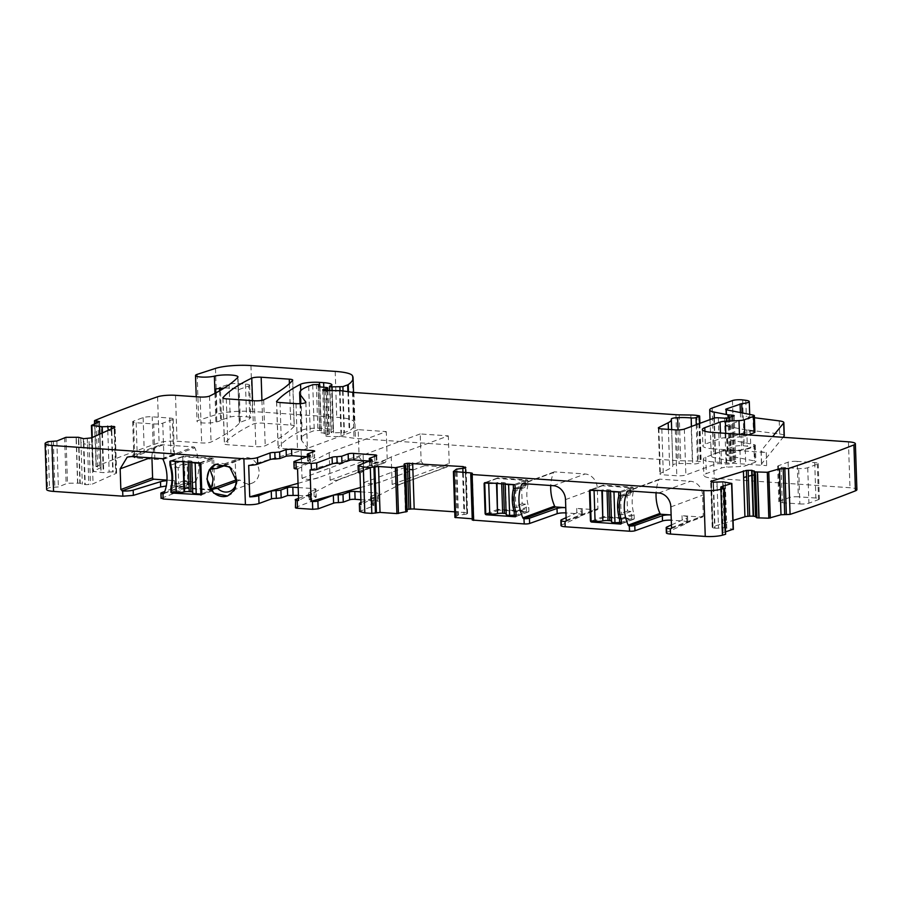 <?xml version="1.0" encoding="UTF-8"?>
<svg xmlns="http://www.w3.org/2000/svg" width="902" height="902" viewBox="0 0 902 902"><rect width="100%" height="100%" fill="white"/><g stroke="black" fill="none" stroke-linecap="round" stroke-linejoin="round"><path stroke-width="0.68" stroke-dasharray="4.51 3.38" d="M183.67 483.652A40.06 34.411 -110.2 0 0 184.29 480.619L187.661 480.653L187.12 464.259L183.737 463.82A40.06 34.411 -110.2 0 0 182.914 460.697L182.779 456.762L212.038 458.78L213.064 489.606L183.805 487.587L183.67 483.652L171.481 488.151L183.613 483.675L183.749 487.621A1.33 1.15 -110.2 0 0 184.763 488.309L213.56 490.293L214.687 489.064L213.706 459.546L200.875 464.282M170.444 460.956L183.275 456.232A1.33 1.15 -110.2 0 1 183.692 456.164L212.489 458.16A1.33 1.15 69.8 0 1 213.706 459.546M183.275 456.232A1.33 1.15 -110.2 0 0 182.723 456.716L182.858 460.663L170.715 465.128M183.613 483.675A40.06 34.411 -110.2 0 0 182.858 460.663M201.146 494.972L213.977 490.237L201.496 494.747M171.301 460.933L182.723 456.716M183.749 487.621L171.639 492.086M46.622 489.482A13.35 2.458 178.1 0 1 47.547 488.534A1631.707 300.783 178.1 0 1 49.509 487.565L58.371 486.922L67.481 483.224L79.872 483.201L82.33 484.182A4.679 0.857 178.1 0 0 84.811 484.588L85.239 484.599A4.679 0.857 178.1 0 0 88.813 484.509L90.482 484.329A4.679 0.857 178.1 0 0 93.064 483.788L116.211 473.336A4.679 0.857 178.1 0 0 116.606 472.964A4.679 0.857 178.1 0 0 116.29 472.671L115.648 472.377A4.679 0.857 178.1 0 0 113.167 471.983L112.739 471.96A4.679 0.857 178.1 0 0 109.165 472.062L103.245 472.637L92.951 471.351L101.035 467.54L96.232 466.447A1631.707 300.783 178.1 0 1 158.899 442.792A1632.665 300.952 178.1 0 1 159.102 442.713A13.35 2.458 178.1 0 1 177.029 441.236L201.665 442.938A6.675 1.229 178.1 0 0 211.045 442.025A486.11 89.602 178.1 0 0 239.267 423.331A13.35 2.458 178.1 0 0 239.492 422.869A13.35 2.458 178.1 0 1 239.492 422.869L239.492 422.858A6.675 1.229 178.1 0 1 240.304 422.237L249.741 418.753L248.648 385.966L239.222 389.438L240.304 422.237M166.971 480.101L174.514 480.619L174.695 485.874L184.685 486.561C188.011 486.866 188.913 487.396 187.39 488.129L188.157 487.52L187.977 482.277A6.675 1.229 -1.9 0 1 187.21 482.886L187.39 488.129L161.063 498.4M174.695 485.874L166.261 485.998M219.581 390.837L220.562 420.4A6.675 1.229 178.1 0 1 221.464 419.926L230.19 417.051A6.675 1.229 178.1 0 1 239.075 416.341L246.562 416.848A8.017 1.477 178.1 0 1 250.722 418.009A8.017 1.477 178.1 0 1 249.741 418.753M220.562 420.4A13.35 2.458 178.1 0 1 216.773 421.854A13.35 2.458 178.1 0 0 215.905 422.057A10.689 1.973 178.1 0 1 204.1 423.015A10.689 1.973 178.1 0 1 197.042 421.403A10.689 1.973 178.1 0 1 198.677 420.298L217.01 414.311A26.71 4.927 178.1 0 1 252.459 411.47L336.728 417.299A33.385 6.156 178.1 0 1 353.866 421.493A126.866 23.384 178.1 0 1 354.587 423.816A126.866 23.384 178.1 0 1 349.75 430.525A6.675 1.229 178.1 0 1 349.187 430.795L344.417 432.554L333.56 432.78A3.337 0.62 178.1 0 1 331.023 432.272A3.337 0.62 178.1 0 1 331.429 431.957L333.03 431.37A3.337 0.62 178.1 0 0 333.436 431.1A16.022 2.954 178.1 0 0 333.469 430.885A16.022 2.954 178.1 0 0 325.16 428.574L320.965 428.292A13.35 2.458 178.1 0 0 302.069 430.175A467.416 86.164 178.1 0 0 278.166 447.279A6.675 1.229 178.1 0 0 278.075 447.493A6.675 1.229 178.1 0 0 281.537 448.452L297.525 449.557A6.675 1.229 178.1 0 0 307.402 448.159A6.675 1.229 178.1 0 0 307.345 448.001L301.843 440.74A73.445 13.541 178.1 0 1 301.167 439.003A73.445 13.541 178.1 0 1 310.209 432.126L314.257 430.637L319.601 430.434A3.337 0.62 178.1 0 1 321.337 430.919A3.337 0.62 178.1 0 1 321.236 431.077L319.827 432.182A3.337 0.62 178.1 0 0 319.736 432.34A3.337 0.62 178.1 0 0 321.225 432.791L327.832 433.4A3.337 0.62 178.1 0 1 329.309 433.862A3.337 0.62 178.1 0 1 328.903 434.178L327.155 434.82A6.675 1.229 178.1 0 1 325.667 435.204A4.003 0.744 178.1 0 0 324.292 435.813A4.003 0.744 178.1 0 0 327.347 436.421L341.069 436.602A6.675 1.229 178.1 0 1 344.102 436.816L354.012 438.248A6.675 1.229 178.1 0 0 355.422 438.395L677.47 460.651A13.35 2.458 178.1 0 0 680.717 460.775L692.341 460.933A13.35 2.458 178.1 0 1 698.396 461.35L700.155 461.598A3.337 0.62 178.1 0 1 701.181 462.004A3.337 0.62 178.1 0 1 700.775 462.32L697.562 463.504A3.337 0.62 178.1 0 1 692.691 463.865A21.366 3.935 178.1 0 0 679.15 463.572A6.675 1.229 178.1 0 0 672.824 465.004A6.675 1.229 178.1 0 0 672.824 465.06A46.746 8.614 178.1 0 1 672.869 465.387A46.746 8.614 178.1 0 1 669.701 468.657L660.332 473.415A6.675 1.229 178.1 0 0 659.881 473.877A6.675 1.229 178.1 0 0 663.342 474.835L676.804 475.771A6.675 1.229 178.1 0 0 685.87 474.993L715.444 464.09A3.337 0.62 178.1 0 1 719.852 463.696L726.076 464.056A3.337 0.62 178.1 0 0 730.868 463.436A6.675 1.229 178.1 0 1 731.635 462.985L732.976 462.489A6.675 1.229 178.1 0 1 734.521 462.095A3.337 0.62 178.1 0 0 735.705 461.576A3.337 0.62 178.1 0 0 733.969 461.102L730.462 460.854A3.337 0.62 178.1 0 1 729.459 460.73L715.636 458.002A20.036 3.698 178.1 0 1 711.227 455.848A20.036 3.698 178.1 0 1 713.685 453.977L733.98 446.49A6.675 1.229 178.1 0 1 744.184 445.825L747.307 446.219A10.012 1.849 178.1 0 1 750.791 447.493A10.012 1.849 178.1 0 1 743.271 449.534L727.734 454.946A4.003 0.744 178.1 0 0 727.237 455.318A4.003 0.744 178.1 0 0 728.128 455.747L754.422 460.945A6.675 1.229 178.1 0 1 755.887 461.666A6.675 1.229 178.1 0 1 755.064 462.286L745.796 465.703A6.675 1.229 178.1 0 1 740.508 466.514L726.877 467.168A6.675 1.229 178.1 0 0 721.6 467.969L706.322 473.595A20.036 3.698 178.1 0 0 703.864 475.478A20.036 3.698 178.1 0 0 714.26 478.364L849.966 487.734A13.35 2.458 178.1 0 1 856.9 489.662M711.114 481.702L711.317 487.655L713.279 487.26L714.632 528.098A4.679 0.857 178.1 0 1 712.636 527.614L712.287 527.298A4.679 0.857 178.1 0 1 712.197 527.14A4.679 0.857 178.1 0 1 712.986 526.633L733.055 520.443M714.632 528.098L715.015 528.132A4.679 0.857 178.1 0 0 718.522 528.155L724.723 527.76L733.123 529.237M725.952 531.729L721.995 533.105L726.031 533.995M666.364 532.89A8.017 1.477 178.1 0 1 667.04 532.259L686.839 523.318A10.689 1.973 178.1 0 0 687.741 522.483A10.689 1.973 178.1 0 0 682.194 520.939L671.528 520.206A6.675 1.229 178.1 0 0 671.291 520.195M561.021 525.607A8.017 1.477 178.1 0 1 561.698 524.987L581.497 516.034A10.689 1.973 178.1 0 0 582.399 515.2A10.689 1.973 178.1 0 0 576.852 513.666L566.185 512.922A6.675 1.229 178.1 0 0 565.949 512.911M472.265 520.048L473.888 519.191L472.22 518.797M454.946 517.398L458.013 515.053L463.989 514.512A4.679 0.857 178.1 0 0 466.774 514.005L466.999 513.926A4.679 0.857 178.1 0 0 467.574 513.486A4.679 0.857 178.1 0 0 467.383 513.249L466.886 512.956A4.679 0.857 178.1 0 0 464.643 512.505L454.732 511.829M405.765 469.029L404.784 468.882L406.137 509.72A4.679 0.857 178.1 0 1 407.106 509.461M406.137 509.72L405.911 509.799A4.679 0.857 178.1 0 0 405.336 510.239A4.679 0.857 178.1 0 0 405.517 510.464L407.152 511.445M360.969 502.515L373.09 498.051L373.349 505.921L359.605 511.468M370.542 496.619L370.801 504.489A4.003 0.744 178.1 0 0 372.323 505.019L373.845 505.548L373.575 497.667A4.003 0.744 -1.9 0 0 372.052 497.149A4.003 0.744 178.1 0 1 370.542 496.619A4.003 0.744 178.1 0 1 371.026 496.247L377.498 493.856A4.003 0.744 178.1 0 0 377.994 493.484L378.254 501.354A4.003 0.744 178.1 0 1 377.758 501.726L377.498 493.856M370.801 504.489A4.003 0.744 178.1 0 1 371.286 504.117L377.758 501.726M360.879 499.719L376.179 500.779A4.003 0.744 178.1 0 1 378.254 501.354M295.428 507.679A4.003 0.744 178.1 0 1 295.912 507.307L311.855 501.241L311.596 493.36A4.003 0.744 -1.9 0 0 310.074 492.842L309.048 491.94L309.307 499.809A4.003 0.744 178.1 0 0 308.822 500.182A4.003 0.744 178.1 0 0 310.344 500.711L310.074 492.842M298.539 498.378L311.111 493.744L311.37 501.613L310.344 500.711M298.438 495.401L314.144 496.495C316.151 496.675 316.681 497.002 315.723 497.442L315.463 489.572A4.003 0.744 -1.9 0 0 315.959 489.2L316.219 497.07L309.307 499.809M781.121 467.304L782.293 502.718A6.675 1.229 178.1 0 1 778.832 501.76A6.675 1.229 178.1 0 1 779.644 501.14L789.273 497.588A6.675 1.229 178.1 0 1 798.338 496.81L797.154 461.384L814.72 462.602A6.675 1.229 178.1 0 1 818.182 463.56A6.675 1.229 178.1 0 1 817.359 464.192L807.73 467.732A6.675 1.229 178.1 0 1 798.676 468.51L781.121 467.304A6.675 1.229 178.1 0 1 777.648 466.345A6.675 1.229 178.1 0 1 778.471 465.714L788.1 462.162A6.675 1.229 178.1 0 1 797.154 461.384M782.293 502.718L799.848 503.936L798.676 468.51M814.72 462.602L815.893 498.017A6.675 1.229 178.1 0 1 819.354 498.986A6.675 1.229 178.1 0 1 818.531 499.607L808.914 503.158A6.675 1.229 178.1 0 1 799.848 503.936M815.893 498.017L798.338 496.81M294.165 426.251A467.416 86.164 178.1 0 1 265.211 445.768A6.675 1.229 178.1 0 1 255.83 446.682L227.845 444.742A6.675 1.229 178.1 0 1 224.384 443.784A6.675 1.229 178.1 0 1 224.474 443.57A467.416 86.164 178.1 0 1 253.304 424.041A6.675 1.229 178.1 0 1 262.685 423.139L290.794 425.079A6.675 1.229 178.1 0 1 294.255 426.037A6.675 1.229 178.1 0 1 294.165 426.251L292.643 380.34M173.567 455.036L163.939 458.588A6.675 1.229 178.1 0 1 154.873 459.366L137.318 458.148A6.675 1.229 178.1 0 1 133.857 457.19A6.675 1.229 178.1 0 1 134.68 456.559L144.297 453.018A6.675 1.229 178.1 0 1 153.363 452.24L170.918 453.447A6.675 1.229 178.1 0 1 174.379 454.405A6.675 1.229 178.1 0 1 173.567 455.036L172.383 419.61L162.766 423.162A6.675 1.229 178.1 0 1 153.701 423.94L136.146 422.734A6.675 1.229 178.1 0 1 132.684 421.764A6.675 1.229 178.1 0 1 133.507 421.144L143.125 417.592A6.675 1.229 178.1 0 1 152.19 416.814L169.745 418.032A6.675 1.229 178.1 0 1 173.207 418.99A6.675 1.229 178.1 0 1 172.383 419.61M174.514 480.619A10.689 1.973 -1.9 0 0 166.938 480.676M151.942 457.957L151.919 457.134L150.048 457.821M161.999 458.644L193.761 446.941L163.183 444.833A13.35 11.467 -110.2 0 0 159 445.419A13.35 11.467 -110.2 0 0 151.919 457.134M193.761 446.941A1.33 1.15 69.8 0 1 194.843 447.764A40.06 34.411 69.8 0 1 195.959 481.352A1.33 1.15 69.8 0 1 194.922 482.029L184.515 481.318A6.675 1.229 -1.9 0 1 187.977 482.277M187.21 482.886L164.795 491.466M227.744 495.908A16.901 14.511 -110.2 0 0 227.935 495.841A16.901 14.511 -110.2 0 0 236.899 481.003A16.901 14.511 -110.2 0 0 216.243 464.124A16.901 14.511 -110.2 0 0 216.006 464.214M298.032 483.337L319.522 477.316L362.751 461.384L359.109 457.201L358.195 429.656L386.281 431.596L329.196 452.646L297.559 468.995M298.179 487.531L313.885 488.625A4.003 0.744 -1.9 0 1 315.959 489.2M315.463 489.572L308.563 492.312L308.822 500.182M329.196 452.646L330.109 480.191L336.852 480.439L340.584 478.77L298.607 500.486M330.109 480.191L387.195 459.141L385.075 462.658L362.751 461.384M358.195 429.656L301.099 450.696L248.693 465.387M307.03 456.739L312.836 457.134C314.854 457.325 315.384 457.641 314.426 458.092L314.697 451.158M294.12 468.33A4.003 0.744 178.1 0 1 294.604 467.958L310.559 461.88L310.333 455.318M309.848 455.702L310.062 462.252L309.036 461.35A4.003 0.744 178.1 0 1 307.514 460.832A4.003 0.744 178.1 0 1 308.01 460.448L314.426 458.092L314.2 451.53M369.065 461.023L374.871 461.418A4.003 0.744 178.1 0 1 376.946 462.004A4.003 0.744 178.1 0 1 376.45 462.376L369.989 464.755A4.003 0.744 178.1 0 0 369.493 465.139A4.003 0.744 178.1 0 0 371.015 465.657A4.003 0.744 -1.9 0 1 372.537 466.187L372.312 459.625M358.297 472.118A10.012 1.849 -1.9 0 1 359.526 471.171L372.041 466.56A4.003 0.744 -1.9 0 0 372.537 466.187M405.911 509.799L404.412 464.801M463.188 468.521L463.346 473.234L465.567 473.325L465.398 468.037M466.999 513.926L465.477 468.003M462.467 468.589L462.602 472.682L465.409 473.043L465.252 468.093M456.886 469.074L456.987 472.073L456.48 469.141M455.318 469.592L455.465 471.825L455.386 469.547M725.253 482.04L725.174 484.295L725.107 482.018M722.705 481.848L722.795 484.848L723.201 481.848M717 482.243L717.135 486.325L713.662 487.181L713.493 482.22M712.287 527.298L710.979 487.666L711.689 487.362L710.979 487.666L710.765 481.386M779.204 420.873L779.644 433.997L746.766 429.826A10.012 1.849 178.1 0 1 750.238 431.1A10.012 1.849 178.1 0 1 742.729 433.14L727.192 438.541A4.003 0.744 178.1 0 0 726.696 438.924A4.003 0.744 178.1 0 0 727.576 439.353L753.869 444.551A6.675 1.229 178.1 0 1 755.346 445.261A6.675 1.229 178.1 0 1 754.523 445.892L745.255 449.309A6.675 1.229 178.1 0 1 739.967 450.109L726.336 450.763A6.675 1.229 178.1 0 0 721.048 451.575L705.781 457.201A20.036 3.698 178.1 0 0 703.312 459.073A20.036 3.698 178.1 0 0 713.719 461.959L766.677 465.624A10.012 1.849 178.1 0 1 761.48 464.18A10.012 1.849 178.1 0 1 761.592 463.887L783.139 437.312M712.738 432.441L713.279 448.846L766.238 452.5A10.012 1.849 178.1 0 1 761.04 451.056A10.012 1.849 178.1 0 1 761.164 450.763L772.653 436.579M713.279 448.846A20.036 3.698 178.1 0 1 702.883 445.96A20.036 3.698 178.1 0 1 705.341 444.077L720.619 438.451A6.675 1.229 178.1 0 1 725.907 437.65L739.527 436.996A6.675 1.229 178.1 0 0 744.815 436.196L748.31 434.899M726.606 409.835L727.147 426.229L753.441 431.427A6.675 1.229 178.1 0 1 754.906 432.148M727.147 426.229A4.003 0.744 178.1 0 1 726.268 425.8A4.003 0.744 178.1 0 1 726.753 425.428L742.29 420.028A10.012 1.849 178.1 0 0 749.81 417.987A10.012 1.849 178.1 0 0 746.326 416.701L754.433 417.727M224.17 388.085A13.35 2.458 178.1 0 1 225.523 388.029A13.35 2.458 178.1 0 1 234.779 388.514A13.35 2.458 178.1 0 1 237.733 389.337A13.35 2.458 178.1 0 1 238.399 390.059L238.399 390.059A6.675 1.229 178.1 0 1 239.222 389.438M94.71 420.535L96.232 466.447M107.778 430.231L111.386 430.998L111.318 428.946M114.159 427.661L114.317 432.419L111.814 431.145L111.735 428.754M116.29 472.671L114.791 427.368M91.542 437.876L91.767 444.517L89.163 444.697L88.96 438.417M87.291 438.586L87.483 444.539L83.886 443.773L83.717 438.688M80.808 438.271L80.943 442.352L83.446 443.626L83.288 438.665M78.699 437.335L78.801 440.345L78.35 437.278M76.05 437.177L76.332 439.454L76.253 437.177M47.986 441.642L49.509 487.565M215.691 389.055A13.35 2.458 178.1 0 0 219.468 387.601A6.675 1.229 178.1 0 1 220.37 387.138L229.108 384.252A6.675 1.229 178.1 0 1 237.981 383.542L245.479 384.06A8.017 1.477 178.1 0 1 249.64 385.21A8.017 1.477 178.1 0 1 248.648 385.966M671.449 524.941L686.67 518.064L686.839 523.318M671.178 528.516L702.162 517.083L682.025 515.696A10.689 1.973 178.1 0 1 687.572 517.229A10.689 1.973 178.1 0 1 686.67 518.064M702.162 517.083A1.33 1.15 -110.2 0 0 703.289 515.854L702.602 495.198A13.35 11.467 -110.2 0 0 690.47 481.273L659.892 479.154A1.33 1.15 -110.2 0 0 658.855 479.83A40.06 34.411 -110.2 0 0 656.081 492.796M671.359 514.963L671.111 514.941A6.675 1.229 178.1 0 1 671.359 514.963L671.528 520.206M566.106 517.669L581.328 510.791L581.497 516.034M565.836 521.232L596.82 509.81L576.682 508.412A10.689 1.973 178.1 0 1 582.23 509.957A10.689 1.973 178.1 0 1 581.328 510.791M596.82 509.81A1.33 1.15 -110.2 0 0 597.947 508.581L597.271 487.914A13.35 11.467 -110.2 0 0 585.127 473.99L554.55 471.87A1.33 1.15 -110.2 0 0 553.512 472.558A40.06 34.411 -110.2 0 0 550.75 485.513M566.016 507.679L565.768 507.657A6.675 1.229 178.1 0 1 566.016 507.679L566.185 512.922M360.62 491.849L375.908 492.909A4.003 0.744 178.1 0 1 377.994 493.484M236.538 481.939A13.35 11.467 -110.2 0 0 236.628 479.74A13.35 11.467 -110.2 0 0 232.197 469.491A13.35 11.467 -110.2 0 0 231.769 469.085M301.369 458.825L302.012 478.252C307.481 480.089 313.31 479.774 319.522 477.316M301.099 450.696L301.291 456.333M387.195 459.141L386.281 431.596M360.473 487.508L381.546 481.6L424.774 465.669L421.133 461.486L420.219 433.941L448.317 435.88L391.231 456.931L392.144 484.475L398.887 484.724L445.847 467.123L424.774 465.669M402.619 483.066L361.037 504.568M420.219 433.941L363.134 454.991L310.051 469.863M359.999 473.076L391.231 456.931M515.177 489.245L528.02 484.509L527.884 480.574A1.33 1.15 -110.2 0 0 526.869 479.887L498.073 477.891A1.33 1.15 -110.2 0 0 497.081 478.477L525.483 480.439L525.618 484.374A40.06 34.411 -110.2 0 0 524.998 487.407L521.627 487.373L522.168 503.778L525.562 504.207A40.06 34.411 -110.2 0 0 526.373 507.341L526.509 511.276L498.107 509.314A1.33 1.15 -110.2 0 0 499.144 510.036L527.941 512.02A1.33 1.15 -110.2 0 0 528.91 511.468L516.079 516.203M528.91 511.468L528.775 507.533L515.944 512.268M498.107 509.314L485.919 513.802M497.081 478.477L485.75 482.66M527.884 480.574L515.053 485.31M528.02 484.509A40.06 34.411 -110.2 0 0 528.775 507.533M620.52 496.528L633.351 491.793L633.227 487.858A1.33 1.15 -110.2 0 0 632.212 487.159L603.415 485.175A1.33 1.15 -110.2 0 0 602.423 485.761L630.825 487.723L630.96 491.658A40.06 34.411 -110.2 0 0 630.34 494.691L626.969 494.657L627.51 511.051L630.893 511.49A40.06 34.411 -110.2 0 0 631.716 514.614L631.851 518.549L603.449 516.587A1.33 1.15 -110.2 0 0 604.487 517.32L633.272 519.304A1.33 1.15 -110.2 0 0 634.253 518.751L621.422 523.487M603.449 516.587L591.261 521.085M602.423 485.761L591.092 489.944M633.227 487.858L620.396 492.582M633.351 491.793A40.06 34.411 -110.2 0 0 634.117 514.817L621.286 519.541M634.253 518.751L634.117 514.817M779.644 433.997A13.35 2.458 178.1 0 1 784.278 435.7M235.76 476.38L235.208 459.873L209.918 469.198M236.527 481.42L240.101 480.101A13.35 11.467 -110.2 0 0 251.996 483.19A13.35 11.467 -110.2 0 0 254.657 461.215A13.35 11.467 -110.2 0 0 242.762 458.126A13.35 11.467 -110.2 0 0 239.436 460.167L224.147 465.804M235.208 459.873L239.436 460.167M240.101 480.101L236.437 479.853M363.405 463.109L364.047 482.536C369.516 484.374 375.345 484.058 381.546 481.6M363.134 454.991L363.326 460.629M392.144 484.475L449.23 463.436L447.099 466.943L445.847 467.123M449.23 463.436L448.317 435.88M493.541 483.201A6.675 1.229 -1.9 0 0 496.495 482.807L496.979 482.705A4.003 0.744 -1.9 0 1 501.647 482.446L503.384 482.57A4.003 0.744 -1.9 0 1 505.458 483.145A4.003 0.744 -1.9 0 1 505.391 483.292L505.267 483.416A6.675 1.229 -1.9 0 0 505.143 483.652A6.675 1.229 -1.9 0 0 505.492 484.024M526.509 511.276L516.045 515.132M506.146 513.689A4.003 0.744 -1.9 0 1 506.484 513.971A4.003 0.744 -1.9 0 1 506.405 514.117L506.281 514.241A6.675 1.229 -1.9 0 0 506.169 514.478M525.483 480.439L514.14 484.622M515.662 511.287L526.373 507.341M515.155 488.241L525.618 484.374M524.998 487.407L516.023 490.722A40.06 34.411 -110.2 0 0 516.575 507.522L525.562 504.207M516.023 490.722L512.652 490.688L521.627 487.373M522.168 503.778L513.193 507.082L512.652 490.688M513.193 507.082L516.575 507.522M598.883 490.474A6.675 1.229 -1.9 0 0 601.837 490.09L602.322 489.989A4.003 0.744 -1.9 0 1 606.99 489.73L608.715 489.842A4.003 0.744 -1.9 0 1 610.801 490.429A4.003 0.744 -1.9 0 1 610.733 490.564L610.609 490.688A6.675 1.229 -1.9 0 0 610.485 490.936A6.675 1.229 -1.9 0 0 610.834 491.308M631.851 518.549L621.377 522.416M611.488 520.973A4.003 0.744 -1.9 0 1 611.815 521.255A4.003 0.744 -1.9 0 1 611.748 521.401L611.624 521.525A6.675 1.229 -1.9 0 0 611.511 521.762M630.825 487.723L619.482 491.906M621.004 518.571L631.716 514.614M620.486 495.514L630.96 491.658M630.34 494.691L621.354 498.005A40.06 34.411 -110.2 0 0 621.918 514.794L630.893 511.49M621.354 498.005L617.983 497.972L626.969 494.657M627.51 511.051L618.535 514.365L617.983 497.972M618.535 514.365L621.918 514.794M192.047 462.365A6.675 1.229 178.1 0 1 191.709 461.993A6.675 1.229 178.1 0 1 191.822 461.745L192.848 492.582A6.675 1.229 178.1 0 0 192.724 492.819M182.779 456.762L171.448 460.933M191.946 461.621A4.003 0.744 178.1 0 0 192.013 461.486A4.003 0.744 178.1 0 0 189.939 460.899L188.202 460.787A4.003 0.744 178.1 0 0 183.534 461.046L183.05 461.147A6.675 1.229 178.1 0 1 180.096 461.542M200.267 463.121L212.038 458.78M201.845 493.744L213.064 489.606M183.805 487.587L171.617 492.086M170.726 465.184L182.914 460.697M184.29 480.619L175.304 483.934A40.06 34.411 -110.2 0 0 174.751 467.135L183.737 463.82M175.304 483.934L178.675 483.968L187.661 480.653M187.12 464.259L178.134 467.574L178.675 483.968M178.134 467.574L174.751 467.135M214.687 489.064L201.845 493.8M199.658 462.884L212.489 458.16M183.692 456.164L170.861 460.899M174.063 492.255L184.763 488.309M46.025 442.611L47.547 488.534M163.183 444.833L131.421 456.536M163.082 459.479L194.843 447.764M164.198 493.067L195.959 481.352M163.939 493.462L194.922 482.029M161.526 498.039L161.345 492.785M340.584 478.77L383.812 462.839M312.836 457.134L312.667 452.094M307.785 453.898L308.01 460.448M308.856 456.062L309.036 461.35M294.39 461.396L294.604 467.958M374.702 456.378L374.871 461.418M376.235 455.814L376.45 462.376M369.764 458.205L369.989 464.755M370.835 460.37L371.015 465.657M372.041 466.56L371.827 460.009M359.526 471.171L359.312 464.62M360.834 510.532L360.575 502.662M405.517 510.464L403.995 464.553M404.784 468.882L404.648 464.947M463.346 473.234L464.643 512.505M467.383 513.249L465.872 467.811M465.567 473.325L466.886 512.956M465.409 473.043L466.774 514.005M462.602 472.682L463.989 514.512M456.987 472.073L458.408 514.986M456.581 472.017L458.013 515.053M455.465 471.825L456.908 515.459M455.386 471.814L456.84 515.504M471.013 473.911L472.501 518.808M472.039 473.527L473.561 519.451M471.07 473.888L472.592 519.8M723.325 487.711L724.847 533.623M721.656 487.554L723.178 533.465M720.935 487.452L722.434 532.811M731.545 483.314L733.067 529.226M725.332 484.261L726.775 527.952M725.174 484.295L726.629 527.941M723.303 484.724L724.723 527.76M722.795 484.848L724.227 527.76M717.135 486.325L718.522 528.155M713.279 487.26L713.11 482.187M713.662 487.181L715.015 528.132M711.317 487.655L712.636 527.614M712.986 526.633L711.509 481.893M848.444 441.822L849.966 487.734M713.719 461.959L714.26 478.364M766.238 452.5L766.677 465.624M704.924 431.269L705.341 444.077M720.439 432.971L720.619 438.451M725.76 433.343L725.907 437.65M739.437 434.29L739.527 436.996M744.759 434.663L744.815 436.196M752.888 415.033L753.441 431.427M726.234 409.745L726.753 425.428M740.362 412.552L740.621 420.321M742.053 412.89L742.29 420.028M745.785 400.308L746.326 416.701M746.766 429.826L747.307 446.219M742.662 399.913L744.184 445.825M732.458 400.578L733.98 446.49M712.163 408.054L713.685 453.977M714.316 418.054L715.636 458.002M728.049 417.976L729.459 460.73M729.03 417.727L730.462 460.854M732.48 416.284L733.969 461.102M732.999 416.172L734.521 462.095M731.454 416.577L732.976 462.489M730.101 417.074L731.635 462.985M729.346 417.525L730.868 463.436M724.554 418.145L726.076 464.056M718.33 417.773L719.852 463.696M713.922 418.167L715.444 464.09M684.336 429.081L685.87 474.993M675.282 429.859L676.804 475.771M661.82 428.924L663.342 474.835M658.843 428.405L660.332 473.415M668.393 429.375L669.701 468.657M671.302 419.137L672.824 465.06M678.033 429.916L679.15 463.572M691.451 426.454L692.691 463.865M696.265 424.684L697.562 463.504M699.478 423.489L700.775 462.32M698.633 415.687L700.155 461.598M696.874 415.427L698.396 461.35M690.808 415.01L692.341 460.933M679.195 414.864L680.717 460.775M675.948 414.728L677.47 460.651M353.9 392.471L355.422 438.395M352.49 392.336L354.012 438.248M342.58 390.904L344.102 436.816M339.547 390.69L341.069 436.602M325.814 390.51L327.347 436.421M324.179 390.408L325.667 435.204M325.678 390.51L327.155 434.82M327.46 390.532L328.903 434.178M326.31 387.488L327.832 433.4M319.691 386.879L321.225 432.791M318.316 386.563L319.827 432.182M319.77 386.89L321.236 431.077M318.079 384.523L319.601 430.434M316.354 384.41L317.876 430.322M312.735 384.714L314.257 430.637M308.687 386.214L310.209 432.126M300.614 403.622L301.843 440.74M305.834 402.405L307.345 448.001M296.003 403.645L297.525 449.557M280.015 402.54L281.537 448.452M276.655 401.785L278.166 447.279M300.749 390.634L302.069 430.175M319.522 384.771L320.965 428.292M323.784 387.251L325.16 428.574M331.913 385.188L333.436 431.1M331.508 385.458L333.03 431.37M329.906 386.045L331.429 431.957M332.161 390.6L333.56 432.78M340.043 390.701L341.441 432.892M343.042 390.972L344.417 432.554M347.89 391.671L349.187 430.795M348.465 391.75L349.75 430.525M352.344 375.582L353.866 421.493M335.206 371.387L336.728 417.299M250.936 365.558L252.459 411.47M215.488 368.399L217.01 414.311M197.155 374.375L198.677 420.298M214.958 393.373L215.905 422.057M237.745 377.419L239.267 423.331M239.492 422.858L237.97 376.946M215.815 392.911L216.773 421.854M209.523 396.102L211.045 442.025M200.143 397.015L201.665 442.938M175.507 395.313L177.029 441.236M157.579 396.801L159.102 442.713M96.153 423.241L97.608 467.056M97.957 422.429L99.434 467.146M99.288 421.832L100.81 467.743M91.542 425.327L93.064 471.25M92.263 437.549L93.391 471.52M99.694 434.189L100.968 472.524M99.874 434.11L101.148 472.535M101.926 433.185L103.245 472.637M102.433 432.96L103.753 472.625M107.789 430.536L109.165 472.062M111.386 430.998L112.739 471.96M111.814 431.145L113.167 471.983M114.317 432.419L115.648 472.377M116.211 473.336L114.689 427.413M91.767 444.517L93.064 483.788M89.163 444.697L90.482 484.329M87.483 444.539L88.813 484.509M83.886 443.773L85.239 484.599M83.446 443.626L84.811 484.588M80.943 442.352L82.33 484.182M78.801 440.345L80.233 483.258M78.451 440.165L79.872 483.201M76.332 439.454L77.775 483.1M76.129 439.398L77.583 483.089M65.959 437.312L67.481 483.224M64.594 437.504L66.117 483.416M56.849 440.999L58.371 486.922M53.331 441.371L54.853 487.283M51.504 441.281L53.026 487.193M289.418 383.598L290.794 425.079M263.688 399.857L265.211 445.768M254.308 400.759L255.83 446.682M226.323 398.831L227.845 444.742M222.963 398.075L224.474 443.57M252.526 400.635L253.304 424.041M261.93 400.364L262.685 423.139M184.685 486.561L184.515 481.318M245.479 384.06L246.562 416.848M239.075 416.341L237.981 383.542M229.108 384.252L230.19 417.051M221.464 419.926L220.483 390.318M220.415 388.345L220.37 387.138M219.468 387.601L219.502 388.446M742.729 433.14L743.271 449.534M741.049 433.434L741.602 449.839M727.192 438.541L727.734 454.946M727.576 439.353L728.128 455.747M753.869 444.551L754.422 460.945M754.523 445.892L755.064 462.286M745.255 449.309L745.796 465.703M739.967 450.109L740.508 466.514M726.336 450.763L726.877 467.168M721.048 451.575L721.6 467.969M705.781 457.201L706.322 473.595M666.86 527.016L667.04 532.259M682.025 515.696L682.194 520.939M561.529 519.732L561.698 524.987M576.682 508.412L576.852 513.666M372.323 505.019L372.052 497.149M371.026 496.247L371.286 504.117M375.908 492.909L376.179 500.779M295.653 499.437L295.912 507.307M314.144 496.495L313.885 488.625M778.471 465.714L779.644 501.14M807.73 467.732L808.914 503.158M818.531 499.607L817.359 464.192M788.1 462.162L789.273 497.588M163.939 458.588L162.766 423.162M169.745 418.032L170.918 453.447M153.363 452.24L152.19 416.814M143.125 417.592L144.297 453.018M134.68 456.559L133.507 421.144M136.146 422.734L137.318 458.148M154.873 459.366L153.701 423.94M302.012 478.252L359.109 457.201M658.855 479.83L628.807 490.913M659.892 479.154L628.13 490.868M658.708 492.977L690.47 481.273M670.851 506.901L702.602 495.198M671.528 527.569L703.289 515.854M553.512 472.558L523.476 483.63M554.55 471.87L522.788 483.585M553.366 485.693L585.127 473.99M565.509 499.629L597.271 487.914M566.197 520.285L597.947 508.581M527.941 512.02L515.876 516.474M499.144 510.036L488.444 513.982M498.073 477.891L485.242 482.626M526.869 479.887L514.039 484.611M633.272 519.304L621.219 523.746M604.487 517.32L593.787 521.255M603.415 485.175L590.584 489.91M632.212 487.159L619.381 491.894M761.164 450.763L761.592 463.887M364.047 482.536L421.133 461.486M496.517 483.404L496.495 482.807M497.002 483.438L496.979 482.705M506.281 514.241L505.267 483.416M506.405 514.117L505.391 483.292M503.417 483.878L503.384 482.57M501.692 483.765L501.647 482.446M601.859 490.688L601.837 490.09M602.344 490.722L602.322 489.989M611.624 521.525L610.609 490.688M611.748 521.401L610.733 490.564M608.76 491.162L608.715 489.842M607.035 491.038L606.99 489.73M191.822 461.745L192.848 492.582M183.05 461.147L183.072 461.745M183.534 461.046L183.568 461.779M188.202 460.787L188.247 462.095M189.939 460.899L189.984 462.219M159 445.419L127.238 457.122M163.578 493.687L195.339 481.972M307.368 456.604L307.514 460.832M376.732 455.442L376.946 462.004M369.358 460.911L369.493 465.139M405.336 510.239L403.814 464.327M467.574 513.486L466.041 467.563M472.366 473.279L473.888 519.191M720.472 487.193L721.995 533.105M712.197 527.14L710.686 481.228M702.342 429.555L702.883 445.96M725.715 409.407L726.268 425.8M749.686 414.401L749.81 417.987M710.021 419.61L711.227 455.848M734.183 415.664L735.705 461.576M658.359 427.965L659.881 473.877M671.686 429.611L672.869 465.387M671.291 419.092L672.824 465.004M699.896 423.342L701.181 462.004M322.769 389.901L324.292 435.813M327.877 390.543L329.309 433.862M318.214 386.417L319.736 432.34M319.872 386.902L321.337 430.919M299.994 403.656L301.167 439.003M305.879 402.236L307.402 448.159M276.553 401.582L278.075 447.493M331.947 384.974L333.469 430.885M329.636 390.566L331.023 432.272M353.55 392.449L354.587 423.816M196.23 396.745L197.042 421.403M94.597 423.951L96.007 466.65M99.513 421.617L101.035 467.54M91.835 437.741L92.951 471.351M116.606 472.964L115.084 427.052M292.733 380.125L294.255 426.037M222.862 397.872L224.384 443.784M249.64 385.21L250.722 418.009M750.238 431.1L750.791 447.493M726.696 438.924L727.237 455.318M755.346 445.261L755.887 461.666M703.312 459.073L703.864 475.478M687.572 517.229L687.741 522.483M582.23 509.957L582.399 515.2M777.648 466.345L778.832 501.76M818.182 463.56L819.354 498.986M173.207 418.99L174.379 454.405M132.684 421.764L133.857 457.19M336.852 480.439L385.075 462.658M659.475 479.21L627.713 490.925M670.829 528.741L702.579 517.026M554.132 471.938L522.371 483.641M565.486 521.457L597.248 509.754M528.358 511.964L515.527 516.699M497.656 477.959L484.825 482.683M633.689 519.248L620.858 523.972M602.998 485.231L590.167 489.966M761.04 451.056L761.48 464.18M242.762 458.126L220.302 466.402M251.996 483.19L229.548 491.466M398.887 484.724L447.099 466.943M506.484 513.971L505.458 483.145M611.815 521.255L610.801 490.429M192.013 461.486L193.039 492.312"/><path stroke-width="1.35" d="M200.718 495.029A1.33 1.15 69.8 0 0 201.845 493.8L200.875 464.282A1.33 1.15 69.8 0 0 199.658 462.884L170.861 460.899A1.33 1.15 69.8 0 0 169.892 461.452L170.016 465.387A40.06 34.411 69.8 0 1 170.782 488.41L170.918 492.345A1.33 1.15 69.8 0 0 171.932 493.044L201.496 494.747M114.159 427.661L114.114 426.466L114.689 427.413L91.542 437.876L83.717 438.688L78.35 437.278L65.959 437.312L56.849 440.999L47.986 441.642A1631.707 300.783 178.1 0 0 46.025 442.611A13.35 2.458 178.1 0 0 45.1 443.57A13.35 2.458 178.1 0 0 52.034 445.487L243.89 458.746L245.412 504.658L163.138 498.975L162.969 493.732L163.939 493.462M52.034 445.487L53.556 491.398L122.852 496.19L133.361 495.378L160.68 486.956L160.511 481.702L133.192 490.136A8.017 1.477 -1.9 0 1 122.672 490.947L120.845 489.504L120.158 468.848L127.238 457.122L131.421 456.536L161.999 458.644A1.33 1.15 69.8 0 1 163.082 459.479A40.06 34.411 69.8 0 1 164.198 493.067A1.33 1.15 69.8 0 1 163.161 493.744M236.527 481.138L229.638 467.01L215.871 464.271L209.196 469.886L206.908 479.097L213.797 493.225L227.563 495.976L234.238 490.35L236.527 481.138M169.892 461.452L171.301 460.933M170.715 465.128L170.016 465.387M170.782 488.41L171.481 488.151L171.617 492.086L176.296 492.402A6.675 1.229 178.1 0 0 184.076 491.973L184.56 491.872A4.003 0.744 178.1 0 1 189.228 491.613L190.953 491.737A4.003 0.744 178.1 0 1 192.701 492.03M171.639 492.086L170.918 492.345M257.487 457.585L257.701 464.135L270.217 459.524A4.003 0.744 178.1 0 1 275.042 459.028L279.857 458.532L279.643 451.97L274.817 452.466A4.003 0.744 178.1 0 0 269.991 452.962L257.487 457.585A10.012 1.849 178.1 0 1 243.89 458.746M257.701 464.135A10.012 1.849 178.1 0 1 248.693 465.387L249.73 496.867A10.012 1.849 178.1 0 0 258.75 495.626L259.009 503.496A10.012 1.849 178.1 0 1 245.412 504.658M279.643 451.97L286.114 449.591L291.549 449.117L312.622 450.572C314.629 450.763 315.159 451.079 314.2 451.53L314.697 451.147M314.2 451.53L307.785 453.898A4.003 0.744 178.1 0 0 307.3 454.27L307.368 456.604M310.333 455.318L308.811 454.8A4.003 0.744 178.1 0 1 307.3 454.27M309.848 455.702L294.39 461.396A4.003 0.744 178.1 0 0 293.894 461.768L294.12 468.33A4.003 0.744 178.1 0 0 296.194 468.905L297.559 468.995L298.607 500.486L297.243 500.396C295.225 500.204 294.695 499.877 295.653 499.437L298.539 498.378M295.653 499.437L295.428 507.679A4.003 0.744 178.1 0 0 297.502 508.266L312.712 509.314L312.453 501.444L311.089 501.343L310.051 469.863L311.415 469.953L311.19 463.402L295.98 462.343A4.003 0.744 178.1 0 1 293.894 461.768M311.19 463.402L316.636 462.929L332.083 457.235A4.003 0.744 178.1 0 1 336.908 456.739L341.734 456.243L348.149 453.875A4.003 0.744 178.1 0 1 353.584 453.402L374.646 454.867A4.003 0.744 178.1 0 1 376.732 455.442A4.003 0.744 178.1 0 1 376.235 455.814L369.764 458.205A4.003 0.744 178.1 0 0 369.279 458.577L369.358 460.911M360.969 502.515L360.575 502.662A10.012 1.849 -1.9 0 0 359.346 503.598A10.012 1.849 -1.9 0 0 361.037 504.568L359.999 473.076A10.012 1.849 -1.9 0 1 358.297 472.118L358.083 465.556L371.827 460.009L370.801 459.107A4.003 0.744 178.1 0 1 369.279 458.577M358.083 465.556L363.28 466.999L370.305 467.484L371.827 513.396L380.035 512.415L396.914 513.588L407.174 511.479L405.573 465.624L395.392 467.676L378.513 466.503L380.035 512.415M378.513 466.503L370.305 467.484M405.629 465.533L403.995 464.553L404.389 463.887L403.995 464.553M404.784 468.882L407.591 469.243L407.4 463.301L404.389 463.887L404.412 464.801M407.4 463.301L463.121 466.593L465.872 467.811M465.477 468.003L456.48 469.141L453.402 471.532L454.924 517.455L453.424 471.588M711.509 481.893L711.464 480.721L711.114 481.702L713.11 482.187L723.201 481.848L731.838 483.449L720.912 486.9L724.058 488.365A1631.707 300.783 178.1 0 1 720.946 489.256A13.35 2.458 178.1 0 1 703.729 490.53L472.129 474.52L470.743 474.136L472.366 473.279L470.979 472.896L453.402 471.532M748.141 470.28L748.333 476.233L751.817 475.377L751.648 470.303L746.382 470.404L710.765 481.386M751.648 470.303L755.448 471.904L767.309 472.287L768.831 518.199L756.97 517.816L755.549 516.733A4.679 0.857 178.1 0 0 753.553 516.248L753.17 516.215A4.679 0.857 178.1 0 0 749.663 516.203L747.905 516.316A4.679 0.857 178.1 0 0 744.928 516.778L733.055 520.443M101.712 426.725L102.332 429.713L102.23 426.714L91.429 425.44L99.513 421.617L94.71 420.535A1631.707 300.783 178.1 0 1 157.376 396.869A1632.665 300.952 178.1 0 1 157.579 396.801A13.35 2.458 178.1 0 1 175.507 395.313L200.143 397.015A6.675 1.229 178.1 0 0 209.523 396.102A486.11 89.602 178.1 0 0 237.745 377.419A13.35 2.458 178.1 0 0 237.97 376.946A13.35 2.458 178.1 0 0 229.142 374.928A13.35 2.458 178.1 0 0 214.383 376.134A10.689 1.973 178.1 0 1 202.578 377.104A10.689 1.973 178.1 0 1 195.52 375.491A10.689 1.973 178.1 0 1 197.155 374.375L215.488 368.399A26.71 4.927 178.1 0 1 250.936 365.558L335.206 371.387A33.385 6.156 178.1 0 1 352.344 375.582A126.866 23.384 178.1 0 1 353.065 377.904A126.866 23.384 178.1 0 1 348.228 384.602A6.675 1.229 178.1 0 1 347.665 384.883L342.895 386.631L332.037 386.868A3.337 0.62 178.1 0 1 329.501 386.36A3.337 0.62 178.1 0 1 329.906 386.045L331.508 385.458A3.337 0.62 178.1 0 0 331.913 385.188A16.022 2.954 178.1 0 0 331.947 384.974A16.022 2.954 178.1 0 0 323.638 382.662L319.443 382.369A13.35 2.458 178.1 0 0 300.535 384.263A467.416 86.164 178.1 0 0 276.643 401.367A6.675 1.229 178.1 0 0 276.553 401.582A6.675 1.229 178.1 0 0 280.015 402.54L296.003 403.645A6.675 1.229 178.1 0 0 305.879 402.236A6.675 1.229 178.1 0 0 305.823 402.078L300.321 394.817A73.445 13.541 178.1 0 1 299.644 393.092A73.445 13.541 178.1 0 1 308.687 386.214L312.735 384.714L318.079 384.523A3.337 0.62 178.1 0 1 319.815 385.007A3.337 0.62 178.1 0 1 319.714 385.154L318.305 386.27A3.337 0.62 178.1 0 0 318.214 386.417A3.337 0.62 178.1 0 0 319.691 386.879L326.31 387.488A3.337 0.62 178.1 0 1 327.787 387.939A3.337 0.62 178.1 0 1 327.381 388.255L325.633 388.897A6.675 1.229 178.1 0 1 324.145 389.292A4.003 0.744 178.1 0 0 322.769 389.901A4.003 0.744 178.1 0 0 325.814 390.51L339.547 390.69A6.675 1.229 178.1 0 1 342.58 390.904L352.49 392.336A6.675 1.229 178.1 0 0 353.9 392.471L675.948 414.728A13.35 2.458 178.1 0 0 679.195 414.864L690.808 415.01A13.35 2.458 178.1 0 1 696.874 415.427L698.633 415.687A3.337 0.62 178.1 0 1 699.659 416.093A3.337 0.62 178.1 0 1 699.253 416.408L696.04 417.592A3.337 0.62 178.1 0 1 691.169 417.953A21.366 3.935 178.1 0 0 677.627 417.649A6.675 1.229 178.1 0 0 671.291 419.092A6.675 1.229 178.1 0 0 671.302 419.137A46.746 8.614 178.1 0 1 671.347 419.464A46.746 8.614 178.1 0 1 668.179 422.745L658.81 427.492A6.675 1.229 178.1 0 0 658.359 427.965A6.675 1.229 178.1 0 0 661.82 428.924L675.282 429.859A6.675 1.229 178.1 0 0 684.336 429.081L713.922 418.167A3.337 0.62 178.1 0 1 718.33 417.773L724.554 418.145A3.337 0.62 178.1 0 0 729.346 417.525A6.675 1.229 178.1 0 1 730.101 417.074L731.454 416.577A6.675 1.229 178.1 0 1 732.999 416.172A3.337 0.62 178.1 0 0 734.183 415.664A3.337 0.62 178.1 0 0 732.447 415.179L728.94 414.943A3.337 0.62 178.1 0 1 727.937 414.819L714.113 412.09A20.036 3.698 178.1 0 1 709.705 409.936A20.036 3.698 178.1 0 1 712.163 408.054L732.458 400.578A6.675 1.229 178.1 0 1 742.662 399.913L745.785 400.308A10.012 1.849 178.1 0 1 749.269 401.582A10.012 1.849 178.1 0 1 741.748 403.622L726.211 409.023A4.003 0.744 178.1 0 0 725.715 409.407A4.003 0.744 178.1 0 0 726.606 409.835L752.888 415.033A6.675 1.229 178.1 0 1 754.365 415.743A6.675 1.229 178.1 0 1 753.542 416.374L744.274 419.791A6.675 1.229 178.1 0 1 738.986 420.591L725.355 421.245A6.675 1.229 178.1 0 0 720.078 422.057L704.8 427.683A20.036 3.698 178.1 0 0 702.342 429.555A20.036 3.698 178.1 0 0 712.738 432.441L848.444 441.822A13.35 2.458 178.1 0 1 855.378 443.75A13.35 2.458 178.1 0 1 853.923 444.923A1631.707 300.783 178.1 0 1 788.54 468.476L779.475 468.837L767.309 472.287M102.23 426.714L114.114 426.466M114.689 427.413L114.768 426.759L114.791 427.368M289.271 379.167A6.675 1.229 178.1 0 1 292.733 380.125A6.675 1.229 178.1 0 1 292.643 380.34A467.416 86.164 178.1 0 1 263.688 399.857A6.675 1.229 178.1 0 1 254.308 400.759L226.323 398.831A6.675 1.229 178.1 0 1 222.862 397.872A6.675 1.229 178.1 0 1 222.952 397.658A467.416 86.164 178.1 0 1 251.782 378.13A6.675 1.229 178.1 0 1 261.163 377.216L289.271 379.167L289.418 383.598M53.556 491.398A13.35 2.458 178.1 0 1 46.622 489.482L45.1 443.57M161.526 498.039L163.138 498.975M166.261 485.998L160.68 486.956M855.378 443.75L856.9 489.662A13.35 2.458 178.1 0 1 855.446 490.846A1631.707 300.783 178.1 0 1 790.062 514.399L780.997 514.749L768.831 518.199M733.123 529.237L725.952 531.729M724.509 488.072L725.58 534.277A1631.707 300.783 178.1 0 1 722.468 535.179A13.35 2.458 178.1 0 1 705.251 536.442L670.524 534.04A8.017 1.477 178.1 0 1 666.364 532.89L666.183 527.636A8.017 1.477 178.1 0 1 666.86 527.016L671.449 524.941M656.081 492.796A40.06 34.411 -110.2 0 0 659.971 513.418A1.33 1.15 -110.2 0 0 661.053 514.253L671.111 514.941A6.675 1.229 178.1 0 0 662.35 515.718L662.519 520.961A6.675 1.229 178.1 0 1 671.291 520.195M662.519 520.961L634.963 530.759A4.003 0.744 178.1 0 1 629.551 531.21L565.182 526.757A8.017 1.477 178.1 0 1 561.021 525.607L560.852 520.364A8.017 1.477 178.1 0 1 561.529 519.732L566.106 517.669M550.75 485.513A40.06 34.411 -110.2 0 0 554.629 506.146A1.33 1.15 -110.2 0 0 555.711 506.969L565.768 507.657A6.675 1.229 178.1 0 0 557.008 508.435L557.188 513.689A6.675 1.229 178.1 0 1 565.949 512.911M557.188 513.689L529.621 523.476A4.003 0.744 178.1 0 1 524.22 523.927L472.265 520.048L470.743 474.136M472.22 518.797L454.924 517.455M407.106 509.461A4.679 0.857 178.1 0 1 408.922 509.213L410.647 509.066A4.679 0.857 178.1 0 1 414.198 509.021L454.732 511.829M359.346 503.598L359.605 511.468L364.803 512.911L371.827 513.396M355.106 499.325L354.847 491.455A4.003 0.744 178.1 0 0 349.412 491.917L349.672 499.787A4.003 0.744 178.1 0 1 355.106 499.325L360.879 499.719M349.672 499.787L343.256 502.155L338.43 502.651L338.171 494.781A4.003 0.744 -1.9 0 0 342.997 494.285L343.256 502.155M312.453 501.444A4.003 0.744 -1.9 0 0 317.887 500.971L333.345 495.277L333.605 503.147A4.003 0.744 178.1 0 1 338.43 502.651M333.605 503.147L318.158 508.841L317.887 500.971M312.712 509.314L318.158 508.841M259.009 503.496L271.513 498.885A4.003 0.744 178.1 0 1 276.339 498.389L281.165 497.881L287.637 495.502L298.438 495.401M166.938 480.676A10.689 1.973 -1.9 0 0 160.511 481.702M151.942 457.957L152.596 477.801A1.33 1.15 -110.2 0 0 153.814 479.188L166.971 480.101M164.795 491.466L161.345 492.785A4.003 0.744 -1.9 0 0 160.883 493.146A4.003 0.744 -1.9 0 0 162.969 493.732M216.006 464.214A16.901 14.511 -110.2 0 0 209.918 469.198A16.901 14.511 -110.2 0 0 207.28 478.962A16.901 14.511 -110.2 0 0 210.572 489.132A16.901 14.511 -110.2 0 0 227.744 495.908M258.75 495.626L271.254 491.015L276.08 490.519A4.003 0.744 -1.9 0 0 280.905 490.012L287.377 487.632A4.003 0.744 -1.9 0 1 292.812 487.159L298.179 487.531M249.73 496.867L298.032 483.337M279.857 458.532L286.329 456.141L291.763 455.679L307.03 456.739M311.415 469.953A4.003 0.744 -1.9 0 0 316.85 469.491L332.297 463.797A4.003 0.744 178.1 0 1 337.123 463.301A4.003 0.744 -1.9 0 0 341.948 462.794L341.734 456.243M348.149 453.875L348.364 460.437L341.948 462.794M348.364 460.437A4.003 0.744 178.1 0 1 353.798 459.964L369.065 461.023M404.344 466.063L404.547 468.307L404.468 466.03M405.629 465.601L407.095 511.535M412.676 463.109L412.89 469.75L409.328 469.435L409.125 463.154M661.053 514.253L629.292 525.956L629.551 531.21M629.292 525.956A1.33 1.15 69.8 0 1 628.209 525.133A40.06 34.411 69.8 0 1 627.093 491.545A1.33 1.15 69.8 0 1 628.13 490.868L658.708 492.977A13.35 11.467 69.8 0 1 670.851 506.901L671.528 527.569A1.33 1.15 69.8 0 1 670.4 528.798L671.178 528.516M666.183 527.636A8.017 1.477 178.1 0 0 670.344 528.798L670.4 528.798M555.711 506.969L523.961 518.673L524.22 523.927M523.961 518.673A1.33 1.15 69.8 0 1 522.867 517.849A40.06 34.411 69.8 0 1 521.762 484.261A1.33 1.15 69.8 0 1 522.788 483.585L553.366 485.693A13.35 11.467 69.8 0 1 565.509 499.629L566.197 520.285A1.33 1.15 69.8 0 1 565.069 521.514L565.836 521.232M560.852 520.364A8.017 1.477 178.1 0 0 565.013 521.514L565.069 521.514M515.944 512.268L516.079 516.203A1.33 1.15 69.8 0 1 515.098 516.756L486.313 514.76A1.33 1.15 69.8 0 1 485.096 513.373L484.115 483.855A1.33 1.15 69.8 0 1 485.242 482.626L514.039 484.611A1.33 1.15 69.8 0 1 515.053 485.31L515.177 489.245A40.06 34.411 69.8 0 0 515.944 512.268M621.422 523.487A1.33 1.15 69.8 0 1 620.441 524.039L591.644 522.044A1.33 1.15 69.8 0 1 590.438 520.657L589.457 491.139A1.33 1.15 69.8 0 1 590.584 489.91L619.381 491.894A1.33 1.15 69.8 0 1 620.396 492.582L620.52 496.528A40.06 34.411 69.8 0 0 621.286 519.541L621.422 523.487M724.058 488.365L725.58 534.277M743.406 470.867L743.631 477.508L746.585 476.684L746.382 470.404M754.027 470.821L754.162 474.903L752.2 475.286L752.031 470.337M755.154 471.836L755.256 474.835L755.448 471.904M757.533 472.084L757.421 474.351L757.342 472.073M788.54 468.476L790.062 514.399M754.365 415.743L754.906 432.148A6.675 1.229 178.1 0 1 754.083 432.768L748.31 434.899M772.653 436.579L783.691 422.97A13.35 2.458 178.1 0 0 783.838 422.576A13.35 2.458 178.1 0 0 779.204 420.873L754.433 417.727M215.815 392.911L215.691 389.055A13.35 2.458 178.1 0 1 224.17 388.085M99.445 426.612L99.694 428.901L99.626 426.623M107.642 426.15L108.319 430.299M662.35 515.718L634.782 525.505A4.003 0.744 178.1 0 1 629.382 525.967M557.008 508.435L529.44 518.233A4.003 0.744 178.1 0 1 524.039 518.684M354.847 491.455L360.62 491.849M349.412 491.917L342.997 494.285M333.345 495.277A4.003 0.744 178.1 0 1 338.171 494.781M236.527 481.42L217.641 488.377L210.572 489.132C212.376 484.34 213.176 480.687 212.962 478.161L209.918 469.198L216.987 468.442A13.35 11.467 -110.2 0 1 220.302 466.402A13.35 11.467 -110.2 0 1 231.769 469.085M217.641 488.377A13.35 11.467 -110.2 0 0 229.548 491.466A13.35 11.467 -110.2 0 0 236.538 481.939M301.291 456.333L301.369 458.825M311.089 501.343L360.473 487.508M485.75 482.66L484.893 482.976A1.33 1.15 -110.2 0 0 484.757 483.619L485.738 513.137A1.33 1.15 -110.2 0 0 485.919 513.802L489.741 514.072A6.675 1.229 -1.9 0 0 497.521 513.633L497.002 483.438M591.092 489.944L590.235 490.26A1.33 1.15 -110.2 0 0 590.1 490.902L591.081 520.42A1.33 1.15 -110.2 0 0 591.261 521.085L595.083 521.345A6.675 1.229 -1.9 0 0 602.863 520.916L602.344 490.722M783.838 422.576L784.278 435.7A13.35 2.458 178.1 0 1 784.12 436.094L783.139 437.312M236.437 479.853L210.572 489.132M235.873 479.808L235.76 476.38M224.147 465.804L216.987 468.442M363.326 460.629L363.405 463.109M489.741 514.072L488.715 483.235A6.675 1.229 -1.9 0 0 493.541 483.201M488.715 483.235L484.893 482.976M516.045 515.132L509.641 515.448L508.615 484.611A6.675 1.229 -1.9 0 1 505.492 484.024M505.165 484.002L506.169 514.478A6.675 1.229 -1.9 0 0 509.641 515.448M506.146 513.689A4.003 0.744 -1.9 0 0 504.398 513.396L502.673 513.272A4.003 0.744 -1.9 0 0 498.005 513.531M514.14 484.622L508.615 484.611M514.32 515.764L514.185 511.829L515.662 511.287M514.185 511.829A40.06 34.411 69.8 0 1 513.43 488.873L513.294 484.938M513.43 488.873L515.155 488.241M595.083 521.345L594.057 490.519A6.675 1.229 -1.9 0 0 598.883 490.474M594.057 490.519L590.235 490.26M621.377 522.416L614.972 522.72L613.958 491.894A6.675 1.229 -1.9 0 1 610.834 491.308M610.496 491.286L611.511 521.762A6.675 1.229 -1.9 0 0 614.972 522.72M611.488 520.973A4.003 0.744 -1.9 0 0 609.741 520.679L608.016 520.555A4.003 0.744 -1.9 0 0 603.348 520.815M619.482 491.906L613.958 491.894M619.663 523.047L619.527 519.112L621.004 518.571M619.527 519.112A40.06 34.411 69.8 0 1 618.761 496.156L618.637 492.221M618.761 496.156L620.486 495.514M195.17 462.952L196.196 493.777L200.875 494.104L199.849 463.278L195.17 462.952A6.675 1.229 178.1 0 1 192.047 462.365M196.196 493.777A6.675 1.229 178.1 0 1 192.724 492.819L191.72 462.343M171.448 460.933L175.27 461.576L176.296 492.402M180.096 461.542A6.675 1.229 178.1 0 1 175.27 461.576M200.875 494.104L201.845 493.744M170.591 461.249L170.726 465.184A40.06 34.411 69.8 0 1 171.481 488.151M122.852 496.19L122.672 490.947M171.932 493.044L174.063 492.255M133.361 495.378L133.192 490.136M153.814 479.188L122.052 490.902M152.596 477.801L120.845 489.504M150.048 457.821L120.158 468.848M269.991 452.962L270.217 459.524M271.254 491.015L271.513 498.885M274.817 452.466L275.042 459.028M286.329 456.141L286.114 449.591M291.763 455.679L291.549 449.117M312.667 452.094L312.622 450.572M308.811 454.8L308.856 456.062M295.98 462.343L296.194 468.905M297.502 508.266L297.243 500.396M316.85 469.491L316.636 462.929M332.083 457.235L332.297 463.797M336.908 456.739L337.123 463.301M353.584 453.402L353.798 459.964M374.646 454.867L374.702 456.378M370.801 459.107L370.835 460.37M364.803 512.911L363.28 466.999M373.924 467.168L375.446 513.091M374.882 466.819L376.416 512.731M395.392 467.676L396.914 513.588M396.948 467.586L398.47 513.497M404.412 468.285L405.866 511.975M404.547 468.307L405.99 511.941M404.648 464.947L404.615 463.797M407.591 469.243L408.922 509.213M409.328 469.435L410.647 509.066M463.188 468.521L463.121 466.593M412.89 469.75L414.198 509.021M465.398 468.037L465.364 467.033M454.089 471.723L455.623 517.647M470.979 472.896L471.013 473.911M472.129 474.52L473.651 520.431M670.344 528.798L670.524 534.04M703.729 490.53L705.251 536.442M565.013 521.514L565.182 526.757M720.946 489.256L722.468 535.179M731.612 483.596L733.134 529.519M743.631 477.508L744.928 516.778M746.585 476.684L747.905 516.316M748.333 476.233L749.663 516.203M751.817 475.377L753.17 516.215M752.2 475.286L753.553 516.248M754.162 474.903L755.549 516.733M755.256 474.835L756.677 517.748M755.538 474.779L756.97 517.816M757.421 474.351L758.864 517.996M757.612 474.305L759.056 518.007M768.775 472.129L770.297 518.052M779.475 468.837L780.997 514.749M783.173 468.578L784.695 514.501M784.841 468.736L786.364 514.647M853.923 444.923L855.446 490.846M704.8 427.683L704.924 431.269M720.078 422.057L720.439 432.971M725.355 421.245L725.76 433.343M738.986 420.591L739.437 434.29M744.274 419.791L744.759 434.663M753.542 416.374L754.083 432.768M726.211 409.023L726.234 409.745M740.08 403.916L740.362 412.552M741.748 403.622L742.053 412.89M714.113 412.09L714.316 418.054M727.937 414.819L728.049 417.976M728.94 414.943L729.03 417.727M732.447 415.179L732.48 416.284M658.81 427.492L658.843 428.405M668.179 422.745L668.393 429.375M677.627 417.649L678.033 429.916M691.169 417.953L691.451 426.454M696.04 417.592L696.265 424.684M699.253 416.408L699.478 423.489M324.145 389.292L324.179 390.408M325.633 388.897L325.678 390.51M327.381 388.255L327.46 390.532M319.714 385.154L319.77 386.89M300.321 394.817L300.614 403.622M300.535 384.263L300.749 390.634M319.443 382.369L319.522 384.771M323.638 382.662L323.784 387.251M332.037 386.868L332.161 390.6M339.919 386.969L340.043 390.701M342.895 386.631L343.042 390.972M347.665 384.883L347.89 391.671M348.228 384.602L348.465 391.75M214.383 376.134L214.958 393.373M96.086 421.133L96.153 423.241M97.912 421.223L97.957 422.429M91.869 425.609L92.263 437.549M99.524 428.833L99.694 434.189M99.694 428.901L99.874 434.11M101.813 429.6L101.926 433.185M102.332 429.713L102.433 432.96M111.318 428.946L111.217 426.048M111.735 428.754L111.645 426.071M251.782 378.13L252.526 400.635M261.163 377.216L261.93 400.364M220.483 390.318L220.415 388.345M219.502 388.446L219.581 390.837M634.782 525.505L634.963 530.759M529.44 518.233L529.621 523.476M293.071 495.04L292.812 487.159M287.637 495.502L287.377 487.632M281.165 497.881L280.905 490.012M276.339 498.389L276.08 490.519M659.971 513.418L628.209 525.133M628.807 490.913L627.093 491.545M554.629 506.146L522.867 517.849M523.476 483.63L521.762 484.261M515.876 516.474L515.098 516.756M488.444 513.982L486.313 514.76M485.738 513.137L485.096 513.373M484.757 483.619L484.115 483.855M621.219 523.746L620.441 524.039M593.787 521.255L591.644 522.044M591.081 520.42L590.438 520.657M590.1 490.902L589.457 491.139M783.691 422.97L784.12 436.094M497.521 513.633L496.517 483.404M504.398 513.396L503.417 483.878M502.673 513.272L501.692 483.765M602.863 520.916L601.859 490.688M609.741 520.679L608.76 491.162M608.016 520.555L607.035 491.038M183.072 461.745L184.076 491.973M183.568 461.779L184.56 491.872M188.247 462.095L189.228 491.613M189.984 462.219L190.953 491.737M161.063 498.4L160.883 493.146M407.174 511.479L405.652 465.567M731.838 483.449L733.36 529.373M749.269 401.582L749.686 414.401M709.705 409.936L710.021 419.61M671.347 419.464L671.686 429.611M699.659 416.093L699.896 423.342M327.787 387.939L327.877 390.543M319.815 385.007L319.872 386.902M299.644 393.092L299.994 403.656M329.501 386.36L329.636 390.566M353.065 377.904L353.55 392.449M195.52 375.491L196.23 396.745M94.484 420.738L94.597 423.951M91.429 425.44L91.835 437.741"/></g></svg>
